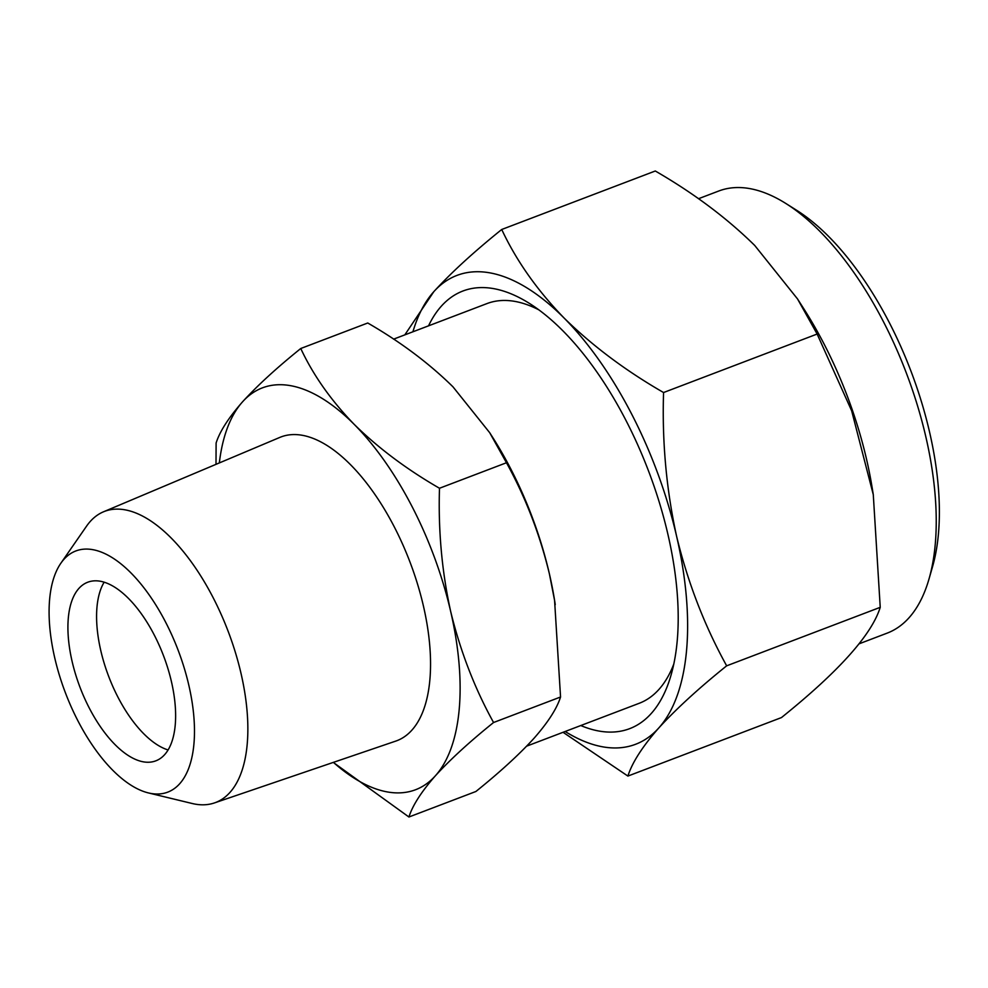 <?xml version="1.0" encoding="UTF-8"?>
<svg xmlns="http://www.w3.org/2000/svg" width="988" height="988" viewBox="0 0 988 988"><rect width="100%" height="100%" fill="white"/><g stroke="black" fill="none" stroke-linecap="round" stroke-linejoin="round"><path stroke-width="1.48" d="M786.003 203.577L796.736 210.345A224.609 104.901 69.1 0 1 828.809 236.626A224.609 104.901 69.1 0 1 932.511 566.816L929.004 579.005A236.552 110.471 -110.9 0 0 819.793 231.254A236.552 110.471 -110.9 0 0 786.003 203.577A236.552 110.471 -110.9 0 0 718.77 191.005L698.504 198.724M859.14 643.805L887.175 633.123A236.552 110.471 -110.9 0 0 929.004 579.005M580.783 725.538A234.168 109.359 -110.9 0 0 671.05 675.088A234.168 109.359 -110.9 0 0 562.938 330.856A234.168 109.359 -110.9 0 0 529.494 303.452A234.168 109.359 -110.9 0 0 428.533 325.842M538.855 309.862A213.853 99.874 -110.9 0 0 486.948 303.588L393.607 339.143M873.281 494.63L872.194 487.949A236.552 110.471 -110.9 0 0 804.17 309.355L797.526 298.932L817.138 334.043L851.656 410.786L873.281 494.63L880.234 607.324C871.725 634.716 838.8 671.47 781.471 717.572L627.899 776.074C632.159 762.588 642.447 746.57 658.761 727.995C676.101 709.014 698.726 688.29 726.662 665.826L880.234 607.324M726.662 665.826C704.506 625.725 687.809 582.525 676.595 536.237C666.344 489.455 661.997 441.55 663.566 392.532C625.589 370.661 592.442 345.837 564.123 318.062C537.176 290.274 516.366 260.746 501.719 229.488L655.291 170.998C693.712 193.203 726.859 218.027 754.733 245.469L797.526 298.932M148.348 792.907L192.154 803.491A155.795 72.754 -110.9 0 0 214.408 802.935A155.795 72.754 -110.9 0 0 240.998 673.334A155.795 72.754 -110.9 0 0 103.505 511.796A155.795 72.754 -110.9 0 0 86.536 526.184L60.861 563.234A129.033 60.256 -110.9 0 0 54.76 657.959A129.033 60.256 -110.9 0 0 148.348 792.907A129.033 60.256 -110.9 0 0 188.794 685.104A129.033 60.256 -110.9 0 0 128.292 570.311A129.033 60.256 -110.9 0 0 60.861 563.234M214.408 802.935L395.657 741.136A162.563 75.915 -110.9 0 0 423.395 605.903A162.563 75.915 -110.9 0 0 279.937 437.363L103.505 511.796M100.961 581.364A95.577 44.633 -110.9 0 0 87.759 582.216A95.577 44.633 -110.9 0 0 75.619 674.483A95.577 44.633 -110.9 0 0 142.593 761.699A95.577 44.633 -110.9 0 0 155.795 760.846A95.577 44.633 -110.9 0 0 167.923 668.58A95.577 44.633 -110.9 0 0 100.961 581.364M104.148 582.191A95.577 44.633 -110.9 0 0 108.717 676.508A95.577 44.633 -110.9 0 0 168.059 749.954M526.666 746.15L639.199 703.295A213.853 99.874 -110.9 0 0 673.779 664.072M333.388 762.365A215.051 100.43 -110.9 0 0 435.375 775.802A215.051 100.43 -110.9 0 0 450.664 611.424A215.051 100.43 -110.9 0 0 354.26 424.432A215.051 100.43 -110.9 0 0 242.566 401.807C228.561 417.751 219.744 431.484 216.113 443.007L216.002 464.335M333.277 762.403L408.921 817.002C412.576 805.455 421.394 791.709 435.375 775.802C450.232 759.525 469.633 741.766 493.568 722.512C474.709 688.438 460.408 651.413 450.664 611.424C441.895 571.607 438.178 530.556 439.487 488.257C406.673 469.312 378.268 448.046 354.26 424.432C331.029 400.449 313.196 375.131 300.76 348.505C276.776 367.808 257.374 385.579 242.566 401.807A215.051 100.43 -110.9 0 0 219.336 462.927M408.921 817.002L475.907 791.487C499.842 772.233 519.243 754.474 534.1 738.197C548.081 722.277 556.899 708.544 560.554 696.997L493.568 722.512M439.487 488.257L506.474 462.742C525.53 497.285 539.831 534.31 549.39 573.83L554.577 600.408L560.554 696.997M300.76 348.505L367.746 323.002C400.56 341.934 428.965 363.214 452.973 386.827L489.665 432.658L506.474 462.742M555.244 604.619A215.051 100.43 -110.9 0 0 554.466 599.667A215.051 100.43 -110.9 0 0 549.39 573.83A215.051 100.43 -110.9 0 0 492.629 437.314L489.665 432.658M563.061 732.293L627.899 776.074M663.566 392.532L817.138 334.043M501.719 229.488C473.734 252.014 451.096 272.737 433.818 291.67L404.821 334.87M565.148 731.49A250.89 117.177 -110.9 0 0 658.761 727.995A250.89 117.177 -110.9 0 0 676.595 536.237A250.89 117.177 -110.9 0 0 564.123 318.062A250.89 117.177 -110.9 0 0 433.818 291.67A250.89 117.177 -110.9 0 0 412.91 331.795M554.466 599.667L554.589 600.408"/></g></svg>
